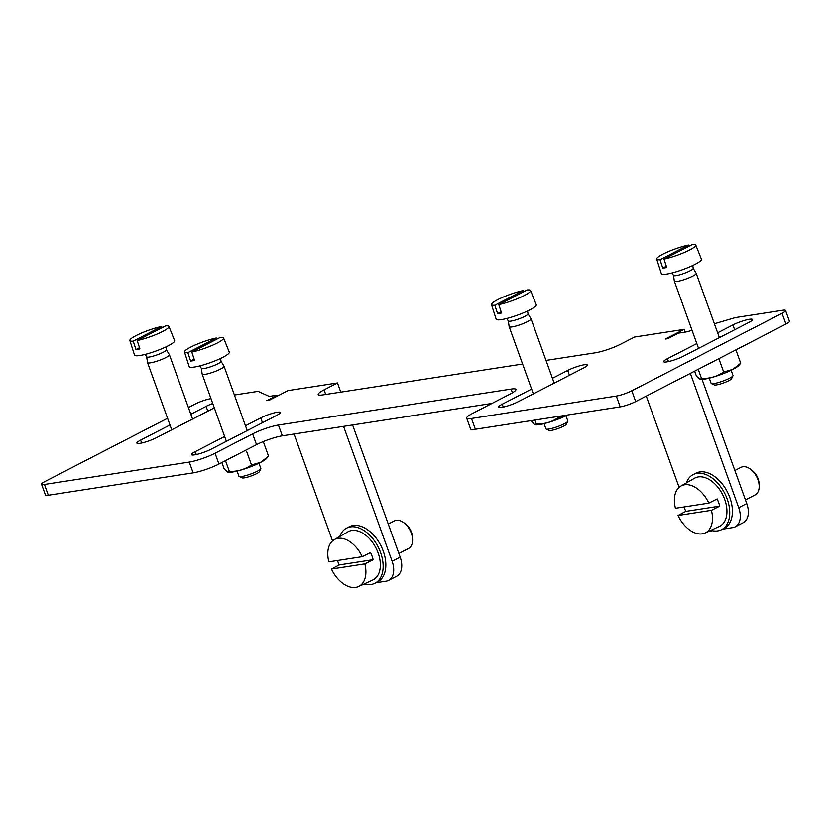 <?xml version="1.0" encoding="UTF-8"?>
<svg xmlns="http://www.w3.org/2000/svg" width="831" height="831" viewBox="0 0 831 831"><rect width="100%" height="100%" fill="white"/><g stroke="black" fill="none" stroke-linecap="round" stroke-linejoin="round"><path stroke-width="1.25" d="M167.571 418.273L45.061 481.461A11.624 1.859 -19.8 0 0 41.55 484.244A11.624 1.859 -19.8 0 0 44.438 484.463L189.26 462.078A19.373 3.095 -19.8 0 0 215.052 453.248L252.624 433.875A19.373 3.095 -19.8 0 1 278.416 425.036L511.127 389.074A19.373 3.095 -19.8 0 1 515.937 389.427A19.373 3.095 -19.8 0 1 510.089 394.081L472.527 413.454A19.373 3.095 -19.8 0 0 466.679 418.107L470.564 428.9A19.373 3.095 -19.8 0 0 475.374 429.253L620.196 406.868A11.624 1.859 -19.8 0 0 635.673 401.57L785.939 324.069A11.624 1.859 -19.8 0 0 789.45 321.285L785.565 310.493A11.624 1.859 -19.8 0 0 782.677 310.275L735.435 317.577L714.38 323.758M278.416 425.036L282.301 435.828L491.962 403.43M282.301 435.828A19.373 3.095 -19.8 0 0 256.509 444.668L218.937 464.041A19.373 3.095 -19.8 0 1 193.145 472.87L48.323 495.255A11.624 1.859 -19.8 0 1 45.435 495.037L41.55 484.244M210.991 398.631L210.804 398.662A11.624 1.859 -19.8 0 0 195.327 403.959L188.408 407.522M466.679 418.107A19.373 3.095 -19.8 0 0 471.489 418.46L616.311 396.075A11.624 1.859 -19.8 0 0 631.789 390.778L782.054 313.277A11.624 1.859 -19.8 0 0 785.565 310.493M692.036 330.323L689.439 331.081A11.624 1.859 -19.8 0 1 684.651 332.213L678.491 333.158L667.75 338.695L665.278 339.079L684.058 329.398L685.045 332.14M690.353 373.379L738.707 507.689A19.373 12.133 62.7 0 1 735.206 526.823A19.373 12.133 62.7 0 1 732.807 527.592L722.482 529.191M702.06 379.393L746.757 503.534A19.373 12.133 62.7 0 1 743.257 522.668L735.206 526.823M684.058 329.398L634.552 337.043L621.131 343.961A19.373 3.095 -19.8 0 1 595.339 352.801L546.009 360.425M679.114 487.35L646.269 396.107M522.606 364.04L323.01 394.881A19.373 3.095 -19.8 0 1 318.211 394.528A19.373 3.095 -19.8 0 1 324.048 389.874L337.469 382.956L340.772 392.139M343.556 426.365L392.118 561.257A19.373 12.133 62.7 0 1 388.617 580.381A19.373 12.133 62.7 0 1 386.218 581.16L375.892 582.749M352.593 424.973L400.168 557.102A19.373 12.133 62.7 0 1 396.667 576.236L388.617 580.381M337.469 382.956L287.952 390.612L269.171 400.303L266.699 400.677L277.429 395.151L277.699 395.899M332.525 540.919L294.039 434.021M277.429 395.151L271.27 396.096A11.624 1.859 -19.8 0 1 268.631 396.117L258.046 391.359L234.394 395.016M531.611 389.064L502.236 404.209A12.392 1.984 -19.8 0 0 498.496 407.18A12.392 1.984 -19.8 0 0 505.778 406.463A12.392 1.984 -19.8 0 0 518.087 401.757L583.559 367.998A12.392 1.984 -19.8 0 0 587.299 365.017A12.392 1.984 -19.8 0 0 580.007 365.733A12.392 1.984 -19.8 0 0 567.708 370.439L552.449 378.313M224.63 436.504L195.254 451.649A12.392 1.984 -19.8 0 0 191.514 454.63A12.392 1.984 -19.8 0 0 198.806 453.913A12.392 1.984 -19.8 0 0 211.105 449.207L276.578 415.438A12.392 1.984 -19.8 0 0 280.317 412.467A12.392 1.984 -19.8 0 0 273.035 413.184A12.392 1.984 -19.8 0 0 260.726 417.889L245.467 425.763M696.804 343.567L667.438 358.712A12.392 1.984 -19.8 0 0 663.689 361.693A12.392 1.984 -19.8 0 0 670.981 360.966A12.392 1.984 -19.8 0 0 683.279 356.26L748.752 322.501A12.392 1.984 -19.8 0 0 752.491 319.52A12.392 1.984 -19.8 0 0 745.21 320.236A12.392 1.984 -19.8 0 0 732.911 324.942L717.641 332.815M169.991 424.984L140.616 440.129A12.392 1.984 -19.8 0 0 136.876 443.11A12.392 1.984 -19.8 0 0 144.158 442.393A12.392 1.984 -19.8 0 0 156.457 437.688L214.315 407.844M212.746 403.492A12.392 1.984 -19.8 0 0 206.088 406.369L190.818 414.243M712.447 530.739L708.75 531.31M365.858 584.307L362.15 584.879M710.837 530.344A30.996 19.414 -117.3 0 0 721.588 529.648A30.996 19.414 -117.3 0 0 726.014 496.097A30.996 19.414 -117.3 0 0 697.012 473.317A30.996 19.414 -117.3 0 0 693.179 474.563A30.996 19.414 -117.3 0 0 686.375 482.915M721.588 529.648L724.268 528.267A30.996 19.414 -117.3 0 0 728.694 494.705A30.996 19.414 -117.3 0 0 699.702 471.935A30.996 19.414 -117.3 0 0 695.859 473.182L693.179 474.563M708.833 503.119L675.437 508.281A26.415 16.547 62.7 0 1 680.911 486.052A26.415 16.547 62.7 0 1 684.599 484.774A26.415 16.547 62.7 0 1 708.833 503.119L717.143 498.932A26.821 16.807 -117.3 0 1 719.729 506.131L685.814 511.366L678.023 515.48L711.419 510.317A26.415 16.547 62.7 0 1 705.114 532.983A26.415 16.547 62.7 0 1 678.023 515.48M680.911 486.052L694.529 478.23A27.122 16.994 62.7 0 1 698.31 476.921A27.122 16.994 62.7 0 1 723.832 497.198A27.122 16.994 62.7 0 1 719.376 526.418L705.114 532.983M711.419 510.317L719.729 506.131M684.048 506.952A26.821 16.807 -117.3 0 0 685.814 511.366M734.864 470.502L740.909 467.375A15.498 9.712 62.7 0 1 742.831 466.762A15.498 9.712 62.7 0 1 750.725 469.38A15.498 9.712 62.7 0 1 759.17 485.761A15.498 9.712 62.7 0 1 755.109 494.923L745.449 499.909M750.725 469.38L752.439 470.72A12.164 7.624 62.7 0 1 759.077 483.59L759.17 485.761M364.248 583.913A30.996 19.414 -117.3 0 0 374.989 583.217A30.996 19.414 -117.3 0 0 379.424 549.655A30.996 19.414 -117.3 0 0 350.422 526.885A30.996 19.414 -117.3 0 0 346.579 528.132A30.996 19.414 -117.3 0 0 339.786 536.483M374.989 583.217L377.679 581.835A30.996 19.414 -117.3 0 0 382.104 548.273A30.996 19.414 -117.3 0 0 353.113 525.504A30.996 19.414 -117.3 0 0 349.269 526.74L346.579 528.132M362.233 556.687L328.837 561.849A26.415 16.547 62.7 0 1 334.322 539.61A26.415 16.547 62.7 0 1 337.999 538.332A26.415 16.547 62.7 0 1 362.233 556.687L370.553 552.501A26.821 16.807 -117.3 0 1 373.14 559.689L339.225 564.935L331.434 569.048L364.83 563.885A26.415 16.547 62.7 0 1 358.525 586.551A26.415 16.547 62.7 0 1 331.434 569.048M334.322 539.61L347.94 531.798A27.122 16.994 62.7 0 1 351.721 530.49A27.122 16.994 62.7 0 1 377.243 550.756A27.122 16.994 62.7 0 1 372.787 579.986L358.525 586.551M364.83 563.885L373.14 559.689M337.448 560.52A26.821 16.807 -117.3 0 0 339.225 564.935M388.274 524.06L394.31 520.944A15.498 9.712 62.7 0 1 396.231 520.32A15.498 9.712 62.7 0 1 404.126 522.948A15.498 9.712 62.7 0 1 412.581 539.329A15.498 9.712 62.7 0 1 408.52 548.491L398.859 553.477M404.126 522.948L405.85 524.288A12.164 7.624 62.7 0 1 412.488 537.148L412.581 539.329M663.99 259.127L692.431 244.449A20.765 3.324 160.2 0 1 695.755 245.041A20.765 3.324 160.2 0 1 689.501 250.048A20.765 3.324 160.2 0 1 663.99 259.127L666.742 267.509A21.076 3.366 -19.8 0 1 662.785 268.122L666.348 266.284M688.473 245.062L660.022 259.739A20.765 3.324 160.2 0 1 656.687 259.106A20.765 3.324 160.2 0 1 667.303 252.073A20.765 3.324 160.2 0 1 688.473 245.062L688.941 246.256M695.755 245.041L701.447 259.251A21.305 3.407 160.2 0 1 695.028 264.383A21.305 3.407 160.2 0 1 673.837 272.485A21.305 3.407 160.2 0 1 661.351 273.69L656.687 259.106M660.022 259.739L662.785 268.122M693.168 268.288A10.46 1.672 160.2 0 1 693.21 268.392A10.46 1.672 160.2 0 1 690.031 270.854A10.46 1.672 160.2 0 1 679.81 274.781A10.46 1.672 160.2 0 1 673.536 275.476A10.46 1.672 160.2 0 1 673.494 275.373M693.199 268.34L696.201 273.285A11.624 1.859 160.2 0 1 696.233 273.347A11.624 1.859 160.2 0 1 692.722 276.131A11.624 1.859 160.2 0 1 681.191 280.546A11.624 1.859 160.2 0 1 674.357 281.221A11.624 1.859 160.2 0 1 674.346 281.158L673.505 275.425M731.124 370.283L733.004 375.477A11.624 1.859 160.2 0 1 732.963 375.82A11.624 1.859 160.2 0 1 729.493 378.271A11.624 1.859 160.2 0 1 718.805 382.437A11.624 1.859 160.2 0 1 711.378 383.59A11.624 1.859 160.2 0 1 711.128 383.351L709.259 378.157M732.963 375.82L731.529 378.759A9.245 1.475 160.2 0 1 728.766 380.712A9.245 1.475 160.2 0 1 720.259 384.026A9.245 1.475 160.2 0 1 714.359 384.94L711.378 383.59M498.787 304.624L527.238 289.946A20.765 3.324 160.2 0 1 530.562 290.538A20.765 3.324 160.2 0 1 524.299 295.535A20.765 3.324 160.2 0 1 498.787 304.624L501.55 313.007A21.076 3.366 -19.8 0 1 497.592 313.619L501.145 311.781M523.27 290.559L494.829 305.237A20.765 3.324 160.2 0 1 491.485 304.603A20.765 3.324 160.2 0 1 502.111 297.571A20.765 3.324 160.2 0 1 523.27 290.559L523.738 291.754M530.562 290.538L536.255 304.748A21.305 3.407 160.2 0 1 529.825 309.88A21.305 3.407 160.2 0 1 508.634 317.982A21.305 3.407 160.2 0 1 496.159 319.177L491.485 304.603M494.829 305.237L497.592 313.619M527.976 313.786A10.46 1.672 160.2 0 1 528.007 313.889A10.46 1.672 160.2 0 1 524.839 316.351A10.46 1.672 160.2 0 1 514.607 320.278A10.46 1.672 160.2 0 1 508.333 320.974A10.46 1.672 160.2 0 1 508.302 320.87M528.007 313.838L531.009 318.782A11.624 1.859 160.2 0 1 531.03 318.844A11.624 1.859 160.2 0 1 527.529 321.628A11.624 1.859 160.2 0 1 515.999 326.043A11.624 1.859 160.2 0 1 509.164 326.718A11.624 1.859 160.2 0 1 509.154 326.656L508.312 320.922M565.932 415.77L567.802 420.974A11.624 1.859 160.2 0 1 567.76 421.317A11.624 1.859 160.2 0 1 564.301 423.768A11.624 1.859 160.2 0 1 553.602 427.934A11.624 1.859 160.2 0 1 546.185 429.076A11.624 1.859 160.2 0 1 545.936 428.848L544.066 423.644M567.76 421.317L566.327 424.257A9.245 1.475 160.2 0 1 563.574 426.21A9.245 1.475 160.2 0 1 555.066 429.523A9.245 1.475 160.2 0 1 549.156 430.437L546.185 429.076M191.805 352.064L220.257 337.396A20.765 3.324 160.2 0 1 223.581 337.978A20.765 3.324 160.2 0 1 217.317 342.985A20.765 3.324 160.2 0 1 191.805 352.064L194.568 360.446A21.076 3.366 -19.8 0 1 190.611 361.059L194.163 359.231M216.289 338.009L187.848 352.676A20.765 3.324 160.2 0 1 184.503 352.053A20.765 3.324 160.2 0 1 195.129 345.021A20.765 3.324 160.2 0 1 216.289 338.009L216.756 339.193M223.581 337.978L229.273 352.188A21.305 3.407 160.2 0 1 222.843 357.32A21.305 3.407 160.2 0 1 201.653 365.422A21.305 3.407 160.2 0 1 189.177 366.627L184.503 352.053M187.848 352.676L190.611 361.059M220.994 361.236A10.46 1.672 160.2 0 1 221.025 361.329A10.46 1.672 160.2 0 1 217.857 363.791A10.46 1.672 160.2 0 1 207.625 367.718A10.46 1.672 160.2 0 1 201.362 368.413A10.46 1.672 160.2 0 1 201.32 368.31M221.025 361.277L224.027 366.232A11.624 1.859 160.2 0 1 224.048 366.284A11.624 1.859 160.2 0 1 220.547 369.068A11.624 1.859 160.2 0 1 209.017 373.483A11.624 1.859 160.2 0 1 202.182 374.158A11.624 1.859 160.2 0 1 202.172 374.095L201.331 368.372M258.95 463.22L260.82 468.424A11.624 1.859 160.2 0 1 260.778 468.757A11.624 1.859 160.2 0 1 257.319 471.208A11.624 1.859 160.2 0 1 246.62 475.384A11.624 1.859 160.2 0 1 239.203 476.527A11.624 1.859 160.2 0 1 238.954 476.298L237.084 471.094M260.778 468.757L259.355 471.696A9.245 1.475 160.2 0 1 256.592 473.649A9.245 1.475 160.2 0 1 248.085 476.973A9.245 1.475 160.2 0 1 242.174 477.877L239.203 476.527M137.167 340.544L165.608 325.877A20.765 3.324 160.2 0 1 168.942 326.458A20.765 3.324 160.2 0 1 162.679 331.465A20.765 3.324 160.2 0 1 137.167 340.544L139.93 348.927A21.076 3.366 -19.8 0 1 135.962 349.539L139.525 347.711M161.65 326.49L133.209 341.157A20.765 3.324 160.2 0 1 129.865 340.533A20.765 3.324 160.2 0 1 140.491 333.501A20.765 3.324 160.2 0 1 161.65 326.49L162.118 327.674M168.942 326.458L174.635 340.668A21.305 3.407 160.2 0 1 168.205 345.8A21.305 3.407 160.2 0 1 147.014 353.902A21.305 3.407 160.2 0 1 134.539 355.107L129.865 340.533M133.209 341.157L135.962 349.539M166.356 349.706A10.46 1.672 160.2 0 1 166.387 349.809A10.46 1.672 160.2 0 1 163.219 352.271A10.46 1.672 160.2 0 1 152.987 356.198A10.46 1.672 160.2 0 1 146.713 356.894A10.46 1.672 160.2 0 1 146.682 356.79M166.377 349.758L169.389 354.712A11.624 1.859 160.2 0 1 169.41 354.764A11.624 1.859 160.2 0 1 165.899 357.548A11.624 1.859 160.2 0 1 154.369 361.963A11.624 1.859 160.2 0 1 147.544 362.638A11.624 1.859 160.2 0 1 147.523 362.576L146.682 356.852M700.211 379.3A21.201 3.386 -19.8 0 0 700.408 379.341A21.201 3.386 -19.8 0 0 732.786 369.452A21.201 3.386 -19.8 0 0 738.707 365.547L740.712 363.23L732.828 369.39L723.676 372.018C717.153 376.495 709.778 378.656 701.53 378.51L700.128 379.289L696.44 376.225L694.623 371.166M735.913 349.882L740.712 363.23M718.867 358.67L723.676 372.018M698.227 369.317L701.53 378.51M535.019 424.797A21.201 3.386 -19.8 0 0 535.216 424.828A21.201 3.386 -19.8 0 0 567.438 415.022M567.313 415.043L558.474 417.515C551.95 421.992 544.575 424.153 536.338 424.007L534.925 424.786L530.864 420.673M558.1 416.466L558.474 417.515M534.915 420.05L536.338 424.007M228.037 472.237A21.201 3.386 -19.8 0 0 228.234 472.278A21.201 3.386 -19.8 0 0 260.602 462.4A21.201 3.386 -19.8 0 0 266.522 458.494L268.538 456.167L260.654 462.327L251.492 464.955C244.979 469.432 237.593 471.603 229.356 471.457L227.954 472.226L224.266 469.162L221.877 462.524M263.635 442.539L268.538 456.167M246.589 451.337L251.492 464.955M225.471 460.665L229.356 471.457M44.438 484.463L48.323 495.255M189.26 462.078L193.145 472.87M215.052 453.248L218.937 464.041M252.624 433.875L256.509 444.668M511.127 389.074L512.457 392.772M471.489 418.46L475.374 429.253M616.311 396.075L620.196 406.868M631.789 390.778L635.673 401.57M782.054 313.277L785.939 324.069M746.757 503.534L738.707 507.689M324.048 389.874L325.7 394.465M400.168 557.102L392.118 561.257M206.088 406.369L207.823 411.189M140.616 440.129L141.654 443.016M732.911 324.942L734.646 329.772M667.438 358.712L668.467 361.599M260.726 417.889L262.471 422.709M195.254 451.649L196.293 454.536M567.708 370.439L569.453 375.269M502.236 404.209L503.274 407.097M693.21 268.392L692.784 265.494M673.536 275.476L672.009 272.963M674.357 281.221L698.549 348.386M696.233 273.347L719.376 337.646M528.007 313.889L527.581 310.981M508.333 320.974L506.817 318.46M509.164 326.718L533.346 393.884M531.03 318.844L554.184 383.143M221.025 361.329L220.599 358.431M201.362 368.413L199.835 365.91M202.182 374.158L226.364 441.334M224.048 366.284L247.202 430.583M166.387 349.809L165.961 346.911M146.713 356.894L145.196 354.39M147.544 362.638L171.726 429.814M169.41 354.764L192.563 419.063"/></g></svg>
